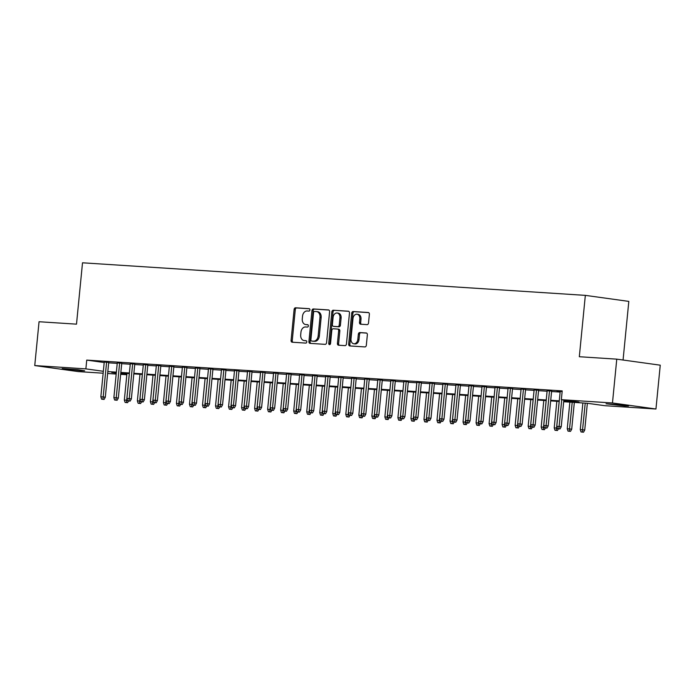 <?xml version="1.0" encoding="UTF-8"?>
<svg xmlns="http://www.w3.org/2000/svg" width="695" height="695" viewBox="0 0 695 695"><rect width="100%" height="100%" fill="white"/><g stroke="black" fill="none" stroke-linecap="round" stroke-linejoin="round"><path stroke-width="1.04" d="M309.927 309.935A1.208 0.895 -82.1 0 0 309.145 308.676L295.566 307.798A1.729 1.277 -82.1 0 0 294.115 309.431L291.075 340.411A1.729 1.277 -82.1 0 0 292.117 342.209A1.729 1.277 -82.1 0 0 292.187 342.209L305.774 343.095A1.208 0.895 -82.1 0 0 306.009 340.68L304.254 340.567A5.534 4.092 -82.1 0 1 304.028 340.55A5.534 4.092 -82.1 0 1 300.7 334.799L300.952 332.219A5.534 4.092 -82.1 0 1 305.583 326.971L307.346 327.084A1.208 0.895 -82.1 0 0 307.581 324.678L305.817 324.565A5.534 4.092 -82.1 0 1 305.6 324.539A5.534 4.092 -82.1 0 1 302.273 318.796L302.525 316.216A5.534 4.092 -82.1 0 1 307.155 310.969L308.91 311.082A1.208 0.895 -82.1 0 0 309.927 309.935M624.796 405.941L606.049 403.795L621.86 404.968L628.506 406.002L624.796 405.941M80.941 370.713L62.194 368.567L78.005 369.74L84.651 370.774L80.941 370.713M367.064 324.635A1.729 1.277 -82.1 0 0 368.515 323.001L369.366 314.305A1.729 1.277 -82.1 0 0 368.324 312.507A1.729 1.277 -82.1 0 0 368.254 312.507L353.164 311.525A1.729 1.277 -82.1 0 0 351.722 313.167L348.682 344.138A1.729 1.277 -82.1 0 0 349.724 345.936A1.729 1.277 -82.1 0 0 349.793 345.945L364.875 346.918A1.729 1.277 -82.1 0 0 366.326 345.285L367.36 334.781A1.729 1.277 -82.1 0 0 366.317 332.992A1.729 1.277 -82.1 0 0 366.248 332.983L359.793 332.566A1.729 1.277 -82.1 0 0 358.342 334.199L357.829 339.403A4.63 3.423 -82.1 0 1 353.772 343.773A4.63 3.423 -82.1 0 1 350.992 338.96L352.99 318.571A4.63 3.423 -82.1 0 1 357.048 314.209A4.63 3.423 -82.1 0 1 359.828 319.014L359.497 322.411A1.729 1.277 -82.1 0 0 360.54 324.209A1.729 1.277 -82.1 0 0 360.609 324.217L367.064 324.635M103.155 373.206L78.231 371.59L34.75 365.561L39.05 321.733L76.502 324.157L82.514 262.797L585.338 295.366L579.317 356.726L616.769 359.15L612.469 402.978L655.95 409.007L604.824 405.698L587.197 403.256L563.688 401.727M34.75 365.561L85.876 368.871L103.346 371.295M563.749 401.128L578.97 402.11L561.343 399.668L562.203 390.903L86.736 360.106L85.876 368.871M561.343 399.668L612.469 402.978M329.595 311.734A1.729 1.277 -82.1 0 0 328.561 309.935A1.729 1.277 -82.1 0 0 328.492 309.927L313.402 308.954A1.729 1.277 -82.1 0 0 311.951 310.587L308.919 341.566A1.729 1.277 -82.1 0 0 309.953 343.365A1.729 1.277 -82.1 0 0 310.022 343.365L325.112 344.346A1.729 1.277 -82.1 0 0 326.563 342.705L329.595 311.734M333.287 310.239L348.369 311.212A1.729 1.277 -82.1 0 1 348.438 311.221A1.729 1.277 -82.1 0 1 349.481 313.019L346.44 343.999A1.729 1.277 -82.1 0 1 344.998 345.632L338.543 345.215A1.729 1.277 -82.1 0 1 338.474 345.207A1.729 1.277 -82.1 0 1 337.431 343.408L338.665 330.846A1.729 1.277 -82.1 0 0 337.622 329.056A1.729 1.277 -82.1 0 0 337.553 329.048L333.27 328.77A1.729 1.277 -82.1 0 0 331.819 330.403L330.542 343.486A1.208 0.895 -82.1 0 1 328.744 343.365L331.836 311.873A1.729 1.277 -82.1 0 1 333.287 310.239L348.76 311.325M108.724 362.373L104.25 362.086M121.747 363.224L117.273 362.929M134.778 364.067L130.304 363.772M147.8 364.91L143.326 364.614M160.832 365.752L156.358 365.466M173.854 366.595L169.38 366.308M186.886 367.438L182.411 367.151M199.908 368.281L195.434 367.994M212.939 369.123L208.457 368.837M225.962 369.975L221.488 369.679M238.984 370.817L234.51 370.522M252.016 371.66L247.542 371.365M265.038 372.503L260.564 372.216M278.07 373.345L273.595 373.059M291.092 374.188L286.618 373.901M304.123 375.031L299.649 374.744M317.146 375.873L312.672 375.587M330.177 376.725L325.694 376.429M343.2 377.567L338.726 377.272M356.222 378.41L351.748 378.115M369.254 379.253L364.779 378.966M382.276 380.096L377.802 379.809M395.307 380.938L390.833 380.652M408.33 381.781L403.856 381.494M421.361 382.624L416.887 382.337M434.384 383.466L429.91 383.18M447.415 384.318L442.932 384.022M460.438 385.16L455.963 384.865M473.46 386.003L468.986 385.708M486.491 386.846L482.017 386.559M499.514 387.688L495.04 387.402M512.545 388.531L508.071 388.244M525.568 389.374L521.094 389.087M538.599 390.216L534.125 389.93M551.622 391.068L547.147 390.772M86.736 360.106L104.207 362.529M108.681 362.833L117.229 363.381M121.703 363.676L130.26 364.223M134.734 364.519L143.283 365.075M147.757 365.362L156.314 365.918M160.788 366.204L169.337 366.76M173.811 367.047L182.359 367.603M186.842 367.89L195.391 368.446M199.865 368.732L208.413 369.288M212.887 369.584L221.444 370.131M225.918 370.426L234.467 370.974M238.941 371.269L247.498 371.825M251.972 372.112L260.521 372.668M264.995 372.954L273.552 373.51M278.026 373.797L286.575 374.353M291.049 374.64L299.597 375.196M304.08 375.482L312.628 376.038M317.102 376.334L325.651 376.881M330.125 377.177L338.682 377.724M343.156 378.019L351.705 378.575M356.179 378.862L364.736 379.418M369.21 379.705L377.759 380.261M382.233 380.547L390.79 381.103M395.264 381.39L403.812 381.946M408.286 382.233L416.835 382.789M421.318 383.075L429.866 383.631M434.34 383.927L442.889 384.474M447.363 384.769L455.92 385.317M460.394 385.612L468.943 386.168M473.417 386.455L481.974 387.011M486.448 387.297L494.996 387.853M499.47 388.14L508.028 388.696M512.502 388.983L521.05 389.539M525.524 389.826L534.073 390.382M538.555 390.677L547.104 391.224M551.578 391.52L560.127 392.067M562.142 391.528L557.043 391.198L560.17 391.615M623.068 360.027L628.819 301.395L585.338 295.366M616.769 359.15L660.25 365.179L655.95 409.007M126.829 374.735L120.661 374.336M116.187 374.049L107.629 373.493M116.308 372.755L111.73 372.459L116.282 373.085M120.722 373.702L126.846 374.553M559.214 401.441L550.657 400.885M546.183 400.598L537.635 400.042M533.161 399.755L524.603 399.199M520.129 398.913L511.581 398.357M502.885 426.895L505.361 427.147L502.885 426.895L502.111 424.515L504.457 424.671L507.072 398.061L498.558 397.514M489.853 426.052L492.338 426.296L489.853 426.052L489.089 423.672L491.434 423.828L494.041 397.219L485.527 396.671M481.053 396.376L472.504 395.829M468.022 395.533L459.473 394.977M454.999 394.69L446.451 394.135M441.977 393.848L433.419 393.292M428.945 393.005L420.397 392.449M415.923 392.162L407.366 391.606M402.892 391.32L394.343 390.764M385.647 419.302L388.123 419.545L385.647 419.302L384.874 416.922L387.219 417.078L389.834 390.468L381.312 389.921M372.616 418.459L375.1 418.703L372.616 418.459L371.851 416.079L374.197 416.236L376.803 389.626L368.289 389.078M363.815 388.783L355.267 388.227M350.784 387.94L342.235 387.384M337.761 387.098L329.213 386.542M324.739 386.255L316.182 385.699M311.708 385.412L303.159 384.856M298.685 384.57L290.128 384.014M285.654 383.718L277.105 383.171M268.409 411.709L270.885 411.953L268.409 411.709L267.636 409.329L269.981 409.485L272.596 382.876L264.074 382.328M255.378 410.867L257.862 411.11L255.378 410.867L254.613 408.486L256.959 408.634L259.565 382.033L251.051 381.477M246.577 381.19L238.029 380.634M233.546 380.347L224.998 379.791M220.524 379.505L211.975 378.949M207.501 378.662L198.944 378.106M194.47 377.819L185.921 377.263M181.447 376.968L172.89 376.421M168.416 376.125L159.867 375.578M151.171 404.116L153.647 404.36L151.171 404.116L150.398 401.736L152.744 401.884L155.359 375.283L146.836 374.727M138.14 403.274L140.616 403.517L138.14 403.274L137.375 400.893L139.721 401.041L142.327 374.44L133.814 373.884M129.339 373.597L120.791 373.041M107.821 371.599L116.369 372.146M120.843 372.442L129.4 372.989M133.874 373.285L142.423 373.841M146.897 374.127L155.454 374.683M159.928 374.97L168.477 375.526M172.951 375.813L181.499 376.369M185.982 376.655L194.53 377.211M199.005 377.498L207.553 378.054M212.027 378.349L220.584 378.897M225.058 379.192L233.607 379.739M238.081 380.035L246.638 380.591M251.112 380.877L259.661 381.433M264.135 381.72L272.692 382.276M277.166 382.563L285.714 383.119M290.189 383.405L298.737 383.961M303.22 384.248L311.768 384.804M316.242 385.099L324.791 385.647M329.274 385.942L337.822 386.49M342.296 386.785L350.845 387.341M355.319 387.628L363.876 388.184M368.35 388.47L376.899 389.026M381.373 389.313L389.93 389.869M394.404 390.156L402.952 390.712M407.426 390.998L415.984 391.554M420.458 391.85L429.006 392.397M433.48 392.692L442.029 393.24M446.511 393.535L455.06 394.091M459.534 394.378L468.082 394.934M472.557 395.22L481.114 395.776M485.588 396.063L494.136 396.619M498.61 396.906L507.168 397.462M511.642 397.748L520.19 398.305M524.664 398.6L533.221 399.147M537.695 399.443L546.244 399.99M550.718 400.285L559.266 400.841M306.556 324.669A5.534 4.092 -82.1 0 0 306.773 324.704A5.534 4.092 -82.1 0 0 306.999 324.73L305.817 324.565M307.902 324.791L306.999 324.73M304.992 340.672A5.534 4.092 -82.1 0 0 305.209 340.706A5.534 4.092 -82.1 0 0 305.426 340.732L304.254 340.567M306.339 340.793L305.426 340.732M309.475 308.78L296.739 307.954A1.729 1.277 -82.1 0 0 295.288 309.596L292.256 340.576A1.729 1.277 -82.1 0 0 292.969 342.261M328.883 310.04L314.574 309.11A1.729 1.277 -82.1 0 0 313.132 310.752L310.092 341.732A1.729 1.277 -82.1 0 0 310.813 343.417M314.574 311.447A1.208 0.895 -82.1 0 0 313.558 312.594L310.891 339.786A1.208 0.895 -82.1 0 0 311.664 341.054L313.523 341.167A5.534 4.092 -82.1 0 0 318.154 335.928L319.978 317.346A5.534 4.092 -82.1 0 0 316.642 311.595A5.534 4.092 -82.1 0 0 316.425 311.568L314.574 311.447M312.75 341.202A1.208 0.895 -82.1 0 0 312.846 341.21L311.664 341.054M317.598 311.734A5.534 4.092 -82.1 0 1 317.823 311.76A5.534 4.092 -82.1 0 1 321.151 317.502L319.326 336.093A5.534 4.092 -82.1 0 1 314.696 341.332L312.846 341.21M337.692 329.065L338.726 329.204A1.729 1.277 -82.1 0 1 338.795 329.213A1.729 1.277 -82.1 0 1 339.838 331.011L338.604 343.573A1.729 1.277 -82.1 0 0 339.325 345.267M334.46 310.404A1.729 1.277 -82.1 0 0 333.009 312.038L329.925 343.53A1.208 0.895 -82.1 0 0 330.108 344.407M339.942 317.815A4.63 3.423 -82.1 0 0 337.153 313.011A4.63 3.423 -82.1 0 0 333.096 317.372L332.392 324.556A1.729 1.277 -82.1 0 0 333.435 326.355A1.729 1.277 -82.1 0 0 333.504 326.355L337.787 326.633A1.729 1.277 -82.1 0 0 339.238 324.999L339.942 317.815L341.115 317.98A4.63 3.423 -82.1 0 0 338.326 313.167L337.153 313.011M334.538 326.502A1.729 1.277 -82.1 0 0 334.608 326.511A1.729 1.277 -82.1 0 0 334.677 326.52L333.504 326.355M341.115 317.98L340.411 325.164A1.729 1.277 -82.1 0 1 338.96 326.798L334.677 326.52M357.048 314.209L358.22 314.375A4.63 3.423 -82.1 0 1 361.009 319.179L360.67 322.576A1.729 1.277 -82.1 0 0 361.391 324.27M353.772 343.773L354.954 343.929A4.63 3.423 -82.1 0 0 359.002 339.568L357.829 339.403M366.639 333.096L360.966 332.723A1.729 1.277 -82.1 0 0 359.515 334.365L359.002 339.568M368.645 312.62L354.337 311.69A1.729 1.277 -82.1 0 0 352.895 313.323L349.854 344.303A1.729 1.277 -82.1 0 0 350.575 345.997M125.117 402.431L127.593 402.674L125.117 402.431L124.344 400.051L126.69 400.198L129.305 373.597M126.421 402.509L126.69 400.198L127.489 400.311M124.344 400.051L126.959 373.441M128.54 400.98L127.593 402.674M102.912 399.251L101.618 399.165L104.094 399.416L102.912 399.251L103.19 396.941L100.844 396.793L104.267 361.869M106.613 362.026L103.19 396.941L105.31 397.236L108.741 362.165M104.094 399.416L105.31 397.236M100.844 396.793L101.618 399.165M139.443 403.352L139.721 401.041L140.52 401.154M137.375 400.893L139.982 374.284M141.563 401.823L140.616 403.517M152.474 404.195L152.744 401.884L153.543 401.997M150.398 401.736L153.013 375.126M154.594 402.666L153.647 404.36M164.194 404.959L166.67 405.202L164.194 404.959L163.429 402.579L165.775 402.735L168.381 376.125M165.497 405.046L165.775 402.735L166.574 402.839M163.429 402.579L166.036 375.978M167.617 403.508L166.67 405.202M177.225 405.802L179.701 406.045L177.225 405.802L176.452 403.421L178.797 403.578L181.404 376.968M178.528 405.889L178.797 403.578L179.597 403.682M176.452 403.421L179.067 376.82M180.648 404.351L179.701 406.045M115.943 400.094L114.64 400.016L117.116 400.259L115.943 400.094L116.221 397.783L113.876 397.636L117.299 362.712M119.644 362.868L116.221 397.783L118.332 398.079L121.773 363.007M117.116 400.259L118.332 398.079M113.876 397.636L114.64 400.016M128.966 400.937L127.663 400.859L130.147 401.102L128.966 400.937L129.244 398.626L126.898 398.478L130.321 363.555M132.667 363.711L129.244 398.626L131.355 398.921L134.795 363.85M130.147 401.102L131.355 398.921M126.898 398.478L127.663 400.859M141.997 401.78L140.694 401.701L143.17 401.945L141.997 401.78L142.267 399.477L139.921 399.321L143.352 364.406M145.698 364.554L142.267 399.477L144.386 399.764L147.827 364.693M143.17 401.945L144.386 399.764M139.921 399.321L140.694 401.701M155.02 402.631L153.717 402.544L156.201 402.787L155.02 402.631L155.298 400.32L152.952 400.164L156.375 365.249M158.721 365.396L155.298 400.32L157.409 400.607L160.849 365.535M156.201 402.787L157.409 400.607M152.952 400.164L153.717 402.544M190.248 406.644L192.724 406.896L190.248 406.644L189.483 404.264L191.829 404.421L194.435 377.811M191.551 406.731L191.829 404.421L192.619 404.533M189.483 404.264L192.089 377.663M193.67 405.194L192.724 406.896M168.051 403.474L166.748 403.387L169.224 403.63L168.051 403.474L168.32 401.163L165.975 401.006L169.398 366.091M171.743 366.239L168.32 401.163L170.44 401.458L173.88 366.378M169.224 403.63L170.44 401.458M165.975 401.006L166.748 403.387M203.279 407.487L205.755 407.739L203.279 407.487L202.506 405.107L204.851 405.263L207.458 378.653M204.573 407.574L204.851 405.263L205.65 405.376M202.506 405.107L205.112 378.506M206.702 406.036L205.755 407.739M181.074 404.316L179.77 404.229L182.246 404.481L181.074 404.316L181.352 402.005L179.006 401.849L182.429 366.934M184.774 367.082L181.352 402.005L183.463 402.301L186.903 367.221M182.246 404.481L183.463 402.301M179.006 401.849L179.77 404.229M216.301 408.33L218.777 408.582L216.301 408.33L215.537 405.958L217.883 406.106L220.489 379.505M217.605 408.417L217.883 406.106L218.673 406.219M215.537 405.958L218.143 379.348M219.724 406.879L218.777 408.582M194.105 405.159L192.802 405.072L195.278 405.324L194.105 405.159L194.374 402.848L192.029 402.7L195.451 367.777M197.797 367.933L194.374 402.848L196.494 403.143L199.934 368.063M195.278 405.324L196.494 403.143M192.029 402.7L192.802 405.072M229.324 409.173L231.809 409.424L229.324 409.173L228.559 406.801L230.905 406.949L233.511 380.347M230.627 409.259L230.905 406.949L231.704 407.062M228.559 406.801L231.166 380.191M232.747 407.73L231.809 409.424M207.127 406.002L205.824 405.915L208.3 406.167L207.127 406.002L207.405 403.691L205.06 403.543L208.483 368.619M210.828 368.776L207.405 403.691L209.516 403.986L212.957 368.915M208.3 406.167L209.516 403.986M205.06 403.543L205.824 405.915M242.355 410.024L244.831 410.267L242.355 410.024L241.582 407.644L243.928 407.791L246.543 381.19M243.658 410.102L243.928 407.791L244.727 407.904M241.582 407.644L244.197 381.034M245.778 408.573L244.831 410.267M220.15 406.844L218.856 406.757L221.331 407.009L220.15 406.844L220.428 404.533L218.082 404.386L221.505 369.462M223.851 369.618L220.428 404.533L222.548 404.829L225.979 369.757M221.331 407.009L222.548 404.829M218.082 404.386L218.856 406.757M256.681 410.945L256.959 408.634L257.758 408.747M254.613 408.486L257.219 381.876M258.801 409.416L257.862 411.11M233.181 407.687L231.878 407.609L234.354 407.852L233.181 407.687L233.459 405.376L231.114 405.228L234.536 370.305M236.882 370.461L233.459 405.376L235.57 405.671L239.011 370.6M234.354 407.852L235.57 405.671M231.114 405.228L231.878 407.609M269.712 411.796L269.981 409.485L270.781 409.59M267.636 409.329L270.251 382.728M271.832 410.259L270.885 411.953M246.204 408.53L244.901 408.452L247.385 408.695L246.204 408.53L246.482 406.219L244.136 406.071L247.559 371.156M249.905 371.304L246.482 406.219L248.593 406.514L252.033 371.443M247.385 408.695L248.593 406.514M244.136 406.071L244.901 408.452M281.432 412.552L283.908 412.795L281.432 412.552L280.667 410.172L283.013 410.328L285.619 383.718M282.735 412.639L283.013 410.328L283.812 410.432M280.667 410.172L283.273 383.57M284.854 411.101L283.908 412.795M259.235 409.381L257.932 409.294L260.408 409.537L259.235 409.381L259.504 407.07L257.167 406.914L260.59 371.999M262.936 372.146L259.504 407.07L261.624 407.357L265.064 372.285M260.408 409.537L261.624 407.357M257.167 406.914L257.932 409.294M294.463 413.395L296.939 413.647L294.463 413.395L293.69 411.014L296.035 411.171L298.642 384.561M295.766 413.482L296.035 411.171L296.834 411.284M293.69 411.014L296.305 384.413M297.886 411.944L296.939 413.647M272.258 410.224L270.954 410.137L273.439 410.38L272.258 410.224L272.536 407.913L270.19 407.757L273.613 372.841M275.958 372.989L272.536 407.913L274.647 408.2L278.087 373.128M273.439 410.38L274.647 408.2M270.19 407.757L270.954 410.137M307.485 414.237L309.961 414.489L307.485 414.237L306.721 411.857L309.067 412.013L311.673 385.404M308.788 414.324L309.067 412.013L309.857 412.126M306.721 411.857L309.327 385.256M310.908 412.787L309.961 414.489M285.289 411.066L283.986 410.98L286.462 411.232L285.289 411.066L285.558 408.756L283.213 408.599L286.644 373.684M288.981 373.832L285.558 408.756L287.678 409.051L291.118 373.971M286.462 411.232L287.678 409.051M283.213 408.599L283.986 410.98M320.517 415.08L322.993 415.332L320.517 415.08L319.743 412.708L322.089 412.856L324.695 386.255M321.811 415.167L322.089 412.856L322.888 412.969M319.743 412.708L322.35 386.099M323.94 413.629L322.993 415.332M298.311 411.909L297.008 411.822L299.484 412.074L298.311 411.909L298.589 409.598L296.244 409.442L299.667 374.527M302.012 374.683L298.589 409.598L300.7 409.894L304.141 374.814M299.484 412.074L300.7 409.894M296.244 409.442L297.008 411.822M333.539 415.923L336.015 416.175L333.539 415.923L332.775 413.551L335.12 413.699L337.727 387.098M334.842 416.01L335.12 413.699L335.911 413.812M332.775 413.551L335.381 386.941M336.962 414.481L336.015 416.175M311.343 412.752L310.04 412.665L312.515 412.917L311.343 412.752L311.612 410.441L309.266 410.293L312.689 375.37M315.035 375.526L311.612 410.441L313.732 410.736L317.172 375.665M312.515 412.917L313.732 410.736M309.266 410.293L310.04 412.665M346.562 416.774L349.046 417.017L346.562 416.774L345.797 414.394L348.143 414.541L350.749 387.94M347.865 416.852L348.143 414.541L348.942 414.654M345.797 414.394L348.404 387.784M349.985 415.323L349.046 417.017M324.365 413.594L323.062 413.508L325.538 413.76L324.365 413.594L324.643 411.284L322.298 411.136L325.72 376.212M328.066 376.369L324.643 411.284L326.754 411.579L330.195 376.508M325.538 413.76L326.754 411.579M322.298 411.136L323.062 413.508M359.593 417.617L362.069 417.86L359.593 417.617L358.829 415.236L361.165 415.384L363.78 388.783M360.896 417.695L361.165 415.384L361.965 415.497M358.829 415.236L361.435 388.627M363.016 416.166L362.069 417.86M337.396 414.437L336.093 414.359L338.569 414.602L337.396 414.437L337.666 412.126L335.32 411.979L338.743 377.055M341.089 377.211L337.666 412.126L339.786 412.422L343.217 377.35M338.569 414.602L339.786 412.422M335.32 411.979L336.093 414.359M373.919 418.546L374.197 416.236L374.996 416.34M371.851 416.079L374.457 389.478M376.038 417.009L375.1 418.703M350.419 415.28L349.116 415.202L351.592 415.445L350.419 415.28L350.697 412.969L348.351 412.821L351.774 377.906M354.12 378.054L350.697 412.969L352.808 413.264L356.248 378.193M351.592 415.445L352.808 413.264M348.351 412.821L349.116 415.202M386.95 419.389L387.219 417.078L388.019 417.182M384.874 416.922L387.489 390.321M389.07 417.851L388.123 419.545M363.442 416.131L362.138 416.044L364.623 416.288L363.442 416.131L363.72 413.82L361.374 413.664L364.797 378.749M367.142 378.897L363.72 413.82L365.831 414.107L369.271 379.036M364.623 416.288L365.831 414.107M361.374 413.664L362.138 416.044M398.669 420.145L401.145 420.397L398.669 420.145L397.905 417.764L400.251 417.921L402.857 391.311M399.972 420.232L400.251 417.921L401.05 418.034M397.905 417.764L400.511 391.163M402.092 418.694L401.145 420.397M376.473 416.974L375.17 416.887L377.646 417.13L376.473 416.974L376.742 414.663L374.405 414.507L377.828 379.592M380.174 379.739L376.742 414.663L378.862 414.95L382.302 379.878M377.646 417.13L378.862 414.95M374.405 414.507L375.17 416.887M411.701 420.988L414.177 421.24L411.701 420.988L410.927 418.607L413.273 418.764L415.879 392.154M413.004 421.074L413.273 418.764L414.072 418.877M410.927 418.607L413.542 392.006M415.123 419.537L414.177 421.24M389.495 417.817L388.192 417.73L390.677 417.982L389.495 417.817L389.773 415.506L387.428 415.349L390.851 380.434M393.196 380.582L389.773 415.506L391.884 415.801L395.325 380.721M390.677 417.982L391.884 415.801M387.428 415.349L388.192 417.73M424.723 421.83L427.199 422.082L424.723 421.83L423.959 419.459L426.304 419.606L428.911 393.005M426.026 421.917L426.304 419.606L427.095 419.719M423.959 419.459L426.565 392.849M428.146 420.379L427.199 422.082M402.527 418.659L401.224 418.572L403.699 418.824L402.527 418.659L402.796 416.348L400.45 416.192L403.882 381.277M406.219 381.433L402.796 416.348L404.916 416.644L408.356 381.564M403.699 418.824L404.916 416.644M400.45 416.192L401.224 418.572M437.754 422.673L440.23 422.925L437.754 422.673L436.981 420.301L439.327 420.449L441.933 393.848M439.058 422.76L439.327 420.449L440.126 420.562M436.981 420.301L439.588 393.691M441.177 421.231L440.23 422.925M415.549 419.502L414.246 419.415L416.722 419.667L415.549 419.502L415.827 417.191L413.482 417.043L416.904 382.12M419.25 382.276L415.827 417.191L417.938 417.487L421.379 382.415M416.722 419.667L417.938 417.487M413.482 417.043L414.246 419.415M450.777 423.524L453.253 423.768L450.777 423.524L450.012 421.144L452.358 421.292L454.964 394.69M452.08 423.603L452.358 421.292L453.149 421.405M450.012 421.144L452.619 394.534M454.2 422.073L453.253 423.768M428.58 420.345L427.277 420.258L429.753 420.51L428.58 420.345L428.85 418.034L426.504 417.886L429.927 382.962M432.273 383.119L428.85 418.034L430.969 418.329L434.41 383.258M429.753 420.51L430.969 418.329M426.504 417.886L427.277 420.258M463.8 424.367L466.284 424.61L463.8 424.367L463.035 421.987L465.381 422.134L467.987 395.533M465.103 424.445L465.381 422.134L466.18 422.247M463.035 421.987L465.641 395.377M467.231 422.916L466.284 424.61M441.603 421.187L440.3 421.109L442.776 421.352L441.603 421.187L441.881 418.877L439.535 418.729L442.958 383.805M445.304 383.961L441.881 418.877L443.992 419.172L447.432 384.1M442.776 421.352L443.992 419.172M439.535 418.729L440.3 421.109M476.831 425.21L479.307 425.453L476.831 425.21L476.066 422.829L478.403 422.986L481.018 396.376M478.134 425.297L478.403 422.986L479.203 423.09M476.066 422.829L478.673 396.228M480.254 423.759L479.307 425.453M454.634 422.03L453.331 421.952L455.807 422.195L454.634 422.03L454.904 419.719L452.558 419.572L455.981 384.656M458.326 384.804L454.904 419.719L457.023 420.015L460.455 384.943M455.807 422.195L457.023 420.015M452.558 419.572L453.331 421.952M491.157 426.139L491.434 423.828L492.234 423.933M489.089 423.672L491.695 397.071M493.276 424.602L492.338 426.296M467.657 422.881L466.354 422.795L468.83 423.038L467.657 422.881L467.935 420.571L465.589 420.414L469.012 385.499M471.358 385.647L467.935 420.571L470.046 420.857L473.486 385.786M468.83 423.038L470.046 420.857M465.589 420.414L466.354 422.795M504.188 426.982L504.457 424.671L505.256 424.784M502.111 424.515L504.726 397.914M506.307 425.444L505.361 427.147M480.679 423.724L479.376 423.637L481.861 423.881L480.679 423.724L480.957 421.413L478.612 421.257L482.035 386.342M484.38 386.49L480.957 421.413L483.077 421.7L486.509 386.629M481.861 423.881L483.077 421.7M478.612 421.257L479.376 423.637M515.907 427.738L518.383 427.99L515.907 427.738L515.143 425.357L517.488 425.514L520.095 398.904M517.21 427.825L517.488 425.514L518.288 425.627M515.143 425.357L517.749 398.756M519.33 426.287L518.383 427.99M493.711 424.567L492.407 424.48L494.883 424.732L493.711 424.567L493.98 422.256L491.643 422.1L495.066 387.185M497.411 387.332L493.98 422.256L496.1 422.551L499.54 387.471M494.883 424.732L496.1 422.551M491.643 422.1L492.407 424.48M528.938 428.58L531.414 428.832L528.938 428.58L528.165 426.209L530.511 426.356L533.126 399.755M530.242 428.667L530.511 426.356L531.31 426.469M528.165 426.209L530.78 399.599M532.361 427.13L531.414 428.832M506.733 425.41L505.43 425.323L507.915 425.575L506.733 425.41L507.011 423.099L504.666 422.942L508.088 388.027M510.434 388.184L507.011 423.099L509.122 423.394L512.562 388.314M507.915 425.575L509.122 423.394M504.666 422.942L505.43 425.323M541.961 429.423L544.437 429.675L541.961 429.423L541.197 427.051L543.542 427.199L546.148 400.598M543.264 429.51L543.542 427.199L544.333 427.312M541.197 427.051L543.803 400.442M545.384 427.972L544.437 429.675M519.764 426.252L518.461 426.165L520.937 426.417L519.764 426.252L520.034 423.941L517.688 423.794L521.12 388.87M523.457 389.026L520.034 423.941L522.154 424.237L525.594 389.165M520.937 426.417L522.154 424.237M517.688 423.794L518.461 426.165M554.992 430.274L557.468 430.518L554.992 430.274L554.219 427.894L556.565 428.042L559.171 401.441M556.295 430.353L556.565 428.042L557.364 428.155M554.219 427.894L556.834 401.284M558.415 428.824L557.468 430.518M532.787 427.095L531.484 427.008L533.96 427.26L532.787 427.095L533.065 424.784L530.719 424.636L534.142 389.713M536.488 389.869L533.065 424.784L535.176 425.079L538.616 390.008M533.96 427.26L535.176 425.079M530.719 424.636L531.484 427.008M568.015 431.117L570.491 431.36L568.015 431.117L567.25 428.737L571.707 429.18L574.331 402.422M569.318 431.195L572.202 402.283M567.25 428.737L569.857 402.127M571.707 429.18L570.491 431.36M545.818 427.938L544.515 427.859L546.991 428.103L545.818 427.938L546.088 425.627L543.742 425.479L547.165 390.555M549.51 390.712L546.088 425.627L548.207 425.922L551.648 390.851M546.991 428.103L548.207 425.922M543.742 425.479L544.515 427.859M581.037 431.96L583.522 432.203L581.037 431.96L580.273 429.58L584.738 430.023L587.353 403.274M582.341 432.038L585.225 403.126M580.273 429.58L582.879 402.978M584.738 430.023L583.522 432.203M558.841 428.78L557.538 428.702L560.014 428.945L558.841 428.78L559.119 426.469L556.773 426.322L560.196 391.407M561.742 399.721L559.119 426.469L561.23 426.765L563.853 400.016M560.014 428.945L561.23 426.765M556.773 426.322L557.538 428.702M292.256 340.576L291.075 340.411M295.288 309.596L294.115 309.431M296.739 307.954L295.566 307.798M310.092 341.732L308.919 341.566M313.132 310.752L311.951 310.587M314.574 309.11L313.402 308.954M314.696 341.332L313.523 341.167M319.326 336.093L318.154 335.928M321.151 317.502L319.978 317.346M338.604 343.573L337.431 343.408M339.838 331.011L338.665 330.846M329.925 343.53L328.744 343.365M333.009 312.038L331.836 311.873M338.96 326.798L337.787 326.633M340.411 325.164L339.238 324.999M360.67 322.576L359.497 322.411M361.009 319.179L359.828 319.014M359.515 334.365L358.342 334.199M360.966 332.723L359.793 332.566M349.854 344.303L348.682 344.138M352.895 313.323L351.722 313.167M354.337 311.69L353.164 311.525M306.773 324.704L305.6 324.539M305.209 340.706L304.028 340.55M312.793 341.21L311.621 341.045M317.823 311.76L316.642 311.595M338.795 329.213L337.622 329.056M334.608 326.511L333.435 326.355"/></g></svg>
